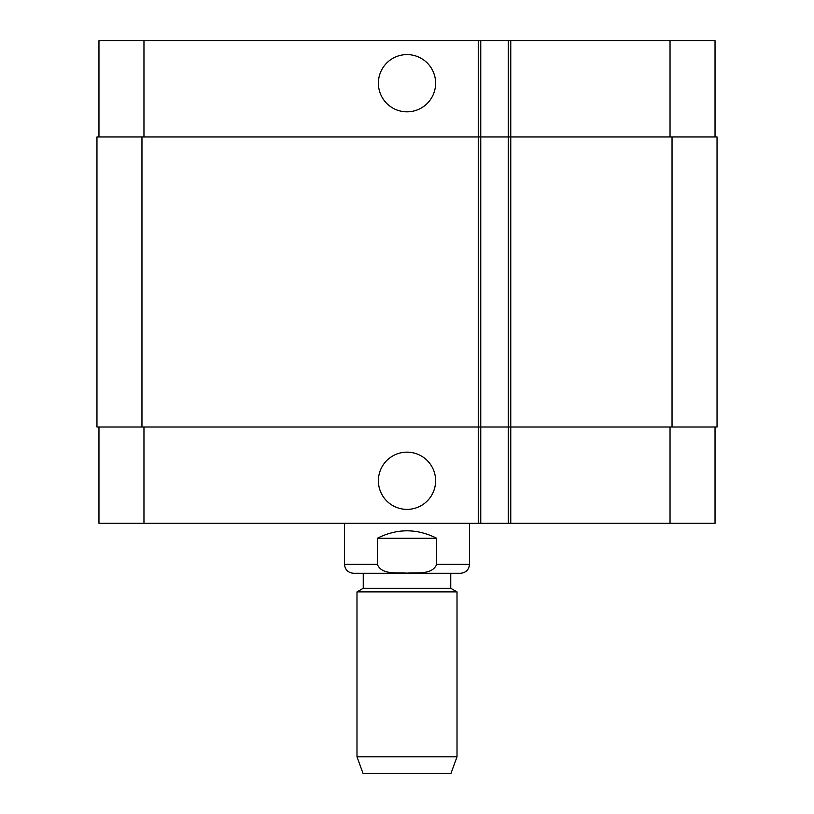 <?xml version="1.0" encoding="UTF-8"?>
<svg xmlns="http://www.w3.org/2000/svg" width="814" height="814" viewBox="0 0 814 814"><rect width="100%" height="100%" fill="white"/><g stroke="black" fill="none" stroke-linecap="round" stroke-linejoin="round"><path stroke-width="1.22" d="M378.388 83.201A28.612 28.612 0 0 1 421.306 58.425A28.612 28.612 0 0 1 421.306 107.987A28.612 28.612 0 0 1 378.388 83.201M378.388 480.759A28.612 28.612 0 0 1 421.306 455.982A28.612 28.612 0 0 1 421.306 505.545A28.612 28.612 0 0 1 378.388 480.759M436.691 538.268L436.691 564.275C432.315 575.203 416.727 572.293 407 573.148C397.273 572.293 381.685 575.203 377.309 564.275L377.309 538.268L436.691 538.268C416.9 528.337 397.1 528.337 377.309 538.268M450.753 573.27L450.753 588.278L363.248 588.278L363.248 573.27L460.51 573.27L353.49 573.27C348.026 572.741 345.024 569.739 344.495 564.275L377.309 564.275M457.01 591.88L356.99 591.88L356.99 756.817L457.01 756.817L457.01 591.88L450.753 588.278M457.01 756.817L451.007 773.3L362.993 773.3L356.99 756.817M715.038 136.966L715.038 40.7L98.962 40.7L98.962 136.966M715.038 427.004L715.038 523.27L98.962 523.27L98.962 427.004M480.759 523.27L480.759 136.966L96.958 136.966L96.958 427.004L508.262 427.004L508.262 523.27L508.262 427.004L717.042 427.004L717.042 136.966L508.262 136.966L508.262 40.7L508.262 136.966L480.759 136.966L480.759 40.7M508.262 136.966L508.262 427.004M717.042 136.966L717.042 427.004M469.505 523.27L469.505 564.275L436.691 564.275M670.034 427.004L670.034 523.27M510.765 40.7L510.765 523.27M478.256 40.7L478.256 523.27M143.966 427.004L143.966 523.27M670.034 136.966L670.034 40.7M143.966 136.966L143.966 40.7M672.038 136.966L672.038 427.004M141.962 136.966L141.962 427.004M469.505 564.275C468.976 569.739 465.974 572.741 460.51 573.27M344.495 523.27L344.495 564.275M363.248 588.278L356.99 591.88"/></g></svg>
